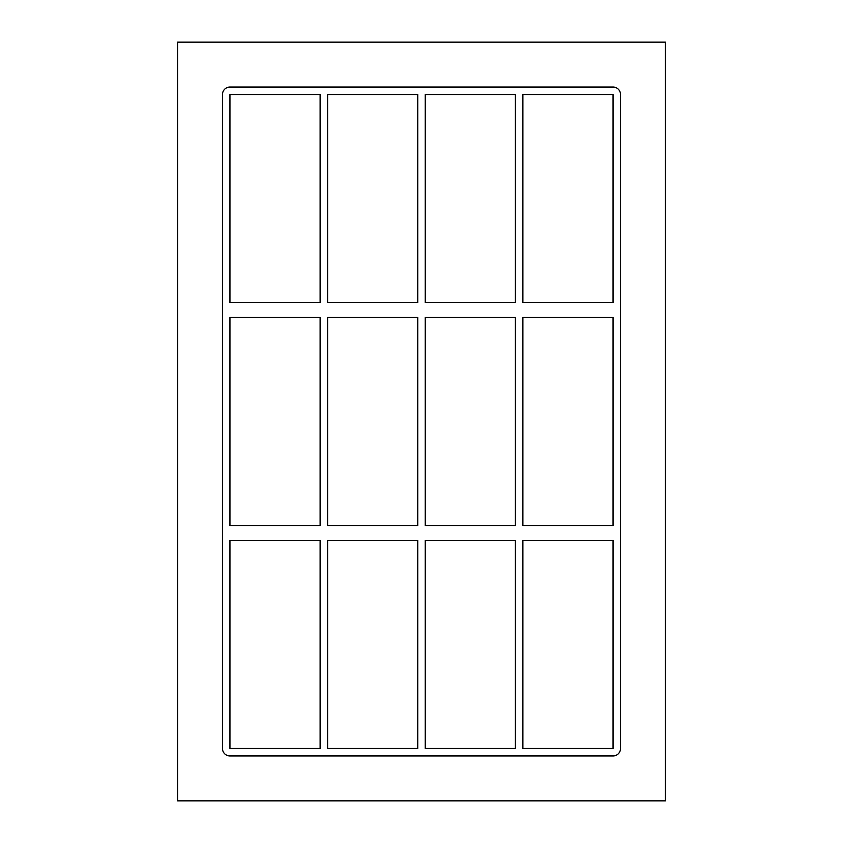 <?xml version="1.0" encoding="UTF-8"?>
<svg xmlns="http://www.w3.org/2000/svg" width="843" height="843" viewBox="0 0 843 843"><rect width="100%" height="100%" fill="white"/><g stroke="black" fill="none" stroke-linecap="round" stroke-linejoin="round"><path stroke-width="1.26" d="M320.119 525.505L229.949 525.505L229.949 317.495L320.119 317.495L320.119 525.505M417.759 525.505L327.6 525.505L327.6 317.495L417.759 317.495L417.759 525.505M613.051 525.505L522.881 525.505L522.881 317.495L613.051 317.495L613.051 525.505M515.4 525.505L425.241 525.505L425.241 317.495L515.4 317.495L515.4 525.505M229.949 540.468L320.119 540.468L320.119 748.479L229.949 748.479L229.949 540.468M522.881 540.468L613.051 540.468L613.051 748.479L522.881 748.479L522.881 540.468M327.6 540.468L417.759 540.468L417.759 748.479L327.6 748.479L327.6 540.468M425.241 540.468L515.4 540.468L515.4 748.479L425.241 748.479L425.241 540.468M613.051 87.04A7.482 7.482 0 0 1 620.532 94.521L620.532 748.479A7.482 7.482 0 0 1 613.051 755.96L229.949 755.96A7.482 7.482 0 0 1 222.468 748.479L222.468 94.521A7.482 7.482 0 0 1 229.949 87.04L613.051 87.04M229.949 302.532L229.949 94.521L320.119 94.521L320.119 302.532L229.949 302.532M417.759 94.521L417.759 302.532L327.6 302.532L327.6 94.521L417.759 94.521M515.4 94.521L515.4 302.532L425.241 302.532L425.241 94.521L515.4 94.521M522.881 94.521L613.051 94.521L613.051 302.532L522.881 302.532L522.881 94.521M177.578 800.85L665.422 800.85L665.422 42.15L177.578 42.15L177.578 800.85"/></g></svg>
